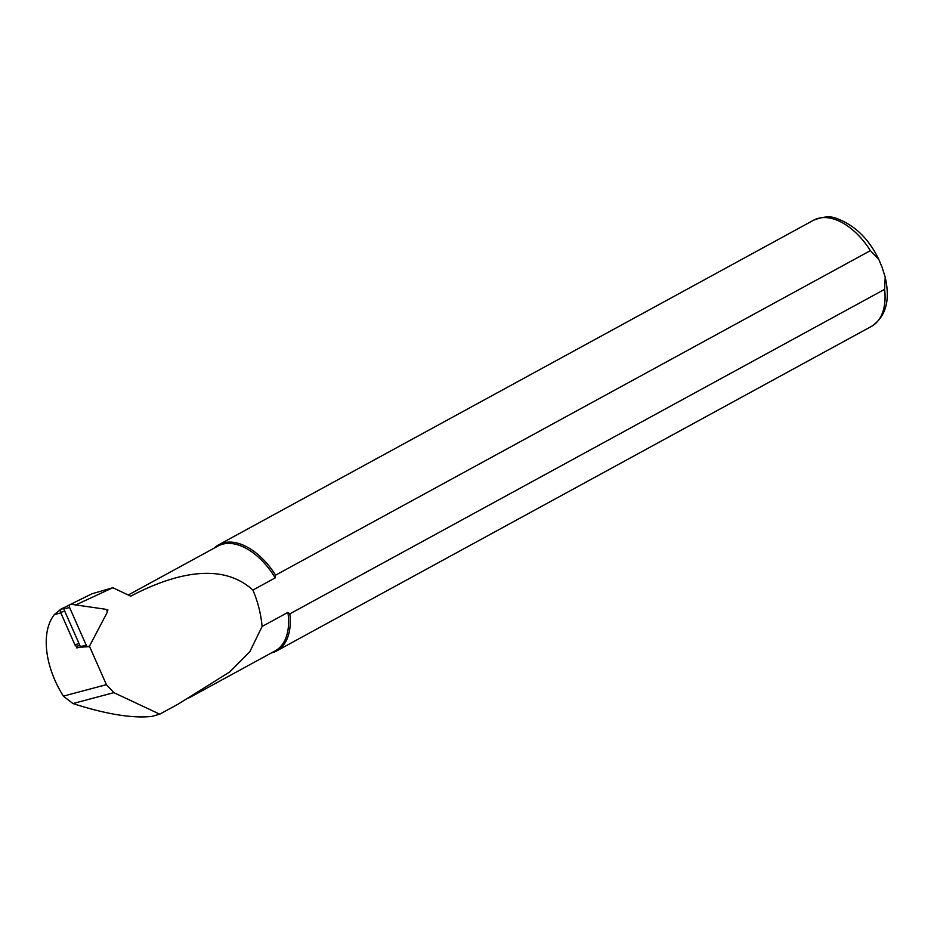 <?xml version="1.0" encoding="UTF-8"?>
<svg xmlns="http://www.w3.org/2000/svg" width="934" height="934" viewBox="0 0 934 934"><rect width="100%" height="100%" fill="white"/><g stroke="black" fill="none" stroke-linecap="round" stroke-linejoin="round"><path stroke-width="1.4" d="M77.896 645.919L76.833 647.962L75.934 645.919A2.417 1.938 -104.9 0 1 74.86 644.705L60.582 612.342A2.417 1.938 -104.9 0 1 61.983 609.026M80.639 646.947L76.833 647.962M75.245 605.174L112.839 587.719L130.702 596.172C162.516 579.524 217.26 557.61 252.88 590.066L275.215 577.877A59.706 35.072 -118.6 0 0 217.996 546.04L128.238 595.016M188.808 697.978L275.18 650.858A59.706 35.072 -118.6 0 0 287.905 612.389L289.832 613.86L884.615 289.342L885.199 277.211L882.151 267.451L878.871 259.547L870.383 250.639L275.588 575.157L275.215 577.877M112.839 587.719L91.917 593.802L60.792 609.213L54.335 614.63A70.097 41.178 -118.6 0 0 63.372 696.134L72.945 703.559C106.231 714.253 132.535 718.526 151.88 716.401L159.749 714.171L178.09 704.166L229.834 671.885L249.775 651.792L262.115 626.469L287.905 612.389M262.115 626.469C260.89 613.65 257.819 601.519 252.88 590.066M275.588 575.157A60.453 35.515 -118.6 0 0 218.79 544.744A60.453 35.515 -118.6 0 0 214.236 548.095M271.42 652.901A60.453 35.515 -118.6 0 0 276.697 650.893A60.453 35.515 -118.6 0 0 289.832 613.86M107.13 611.455L107.935 609.925L106.196 609.668M159.749 714.171L113.843 692.654L106.406 684.657L89.267 645.826M79.845 645.394L77.195 646.106A2.417 1.938 -104.9 0 1 75.934 645.919M107.935 609.925L106.733 610.322M86.255 645.289A2.417 1.938 75.1 0 0 89.676 645.791L106.885 613.008A2.417 1.938 75.1 0 0 105.203 609.201L71.346 604.275A2.417 1.938 75.1 0 0 69.618 607.579L86.255 645.289L80.359 646.573A0.946 0.759 75.1 0 0 81.153 647.134L88.286 646.737M64.399 607.567A0.946 0.759 75.1 0 0 63.722 608.863L80.359 646.573M870.383 250.639A60.453 35.515 -118.6 0 0 813.572 220.226L218.79 544.744M885.199 277.211C890.441 300.363 885.864 316.743 871.48 326.375A60.453 35.515 -118.6 0 0 884.615 289.342M72.945 703.559L113.843 692.654M63.372 696.134L106.406 684.657M54.335 614.63L60.827 612.902M60.792 609.213L63.617 608.454M64.761 611.233L60.582 612.342M79.051 643.584L74.86 644.705M69.618 607.579L63.722 608.863M878.859 259.547C868.9 238.917 854.855 225.234 836.712 218.498C830.816 215.894 823.099 216.466 813.572 220.226M871.48 326.375L276.697 650.893M61.667 609.073L63.629 608.548M64.026 607.625L70.412 604.426"/></g></svg>
